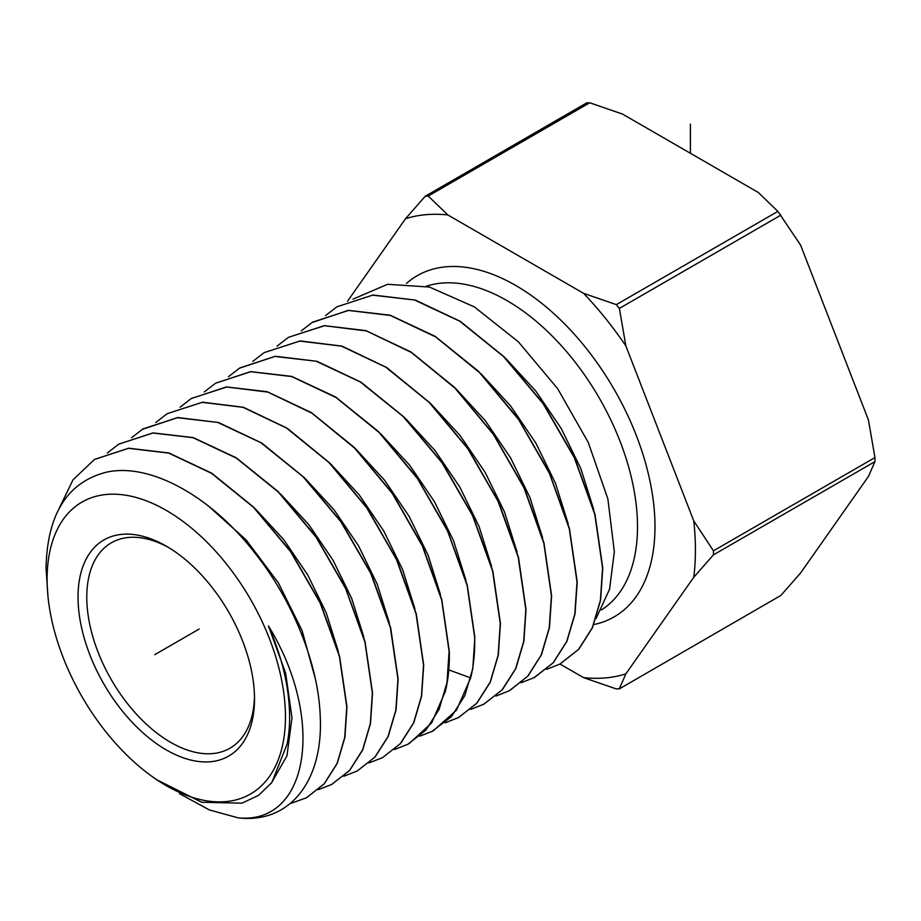 <?xml version="1.0" encoding="UTF-8"?>
<svg xmlns="http://www.w3.org/2000/svg" width="921" height="921" viewBox="0 0 921 921"><rect width="100%" height="100%" fill="white"/><g stroke="black" fill="none" stroke-linecap="round" stroke-linejoin="round"><path stroke-width="1.38" d="M559.991 664.029L583.58 677.637L616.356 688.943L619.384 688.678L625.866 673.861L693.755 577.294A254.173 146.75 -120 0 0 693.755 520.895L713.441 550.827L874.95 457.576L868.457 420.034L800.579 245.078L777.865 211.381L758.282 192.466L622.515 114.077L589.739 102.772L586.723 103.048M780.893 595.427L619.016 689.081L780.893 595.427L800.579 573L868.457 476.422L874.95 461.617L874.95 457.576M693.755 520.895L625.866 345.939L619.384 308.397L616.356 304.632L777.865 211.381M693.755 577.294L713.441 554.856L713.441 550.827M347.493 301.282L405.516 218.726L425.203 196.288L428.23 196.023L447.813 214.95L583.58 293.327L616.356 304.632M587.08 102.645L425.203 196.288M583.58 293.327A254.173 146.75 60 0 1 625.866 345.939M625.866 673.861A254.173 146.75 60 0 1 583.58 677.637M405.516 218.726A254.173 146.75 60 0 1 447.813 214.95M595.968 618.705L609.564 589.21L614.342 551.806L607.872 498.883L588.277 442.46L557.666 388.685L518.373 341.829L474.338 306.889L429.428 287.041L387.568 284.301L352.973 299.164M58.783 509.175L72.978 479.887L94.379 459.487L128.537 448.32L168.762 453.097L211.611 473.359L253.436 507.252L290.668 551.771L320.151 602.933L339.377 656.213L346.768 706.868L344.719 737.479L337.04 763.532L324.157 783.84L306.451 797.782L289.965 803.722M306.451 797.793L324.25 783.852L337.236 763.405L344.949 737.226L346.964 706.764L339.561 656.109L320.335 602.829L290.863 551.656L253.632 507.137L211.795 473.233L168.946 452.982L128.721 448.205L94.552 459.383M331.422 784.611L349.612 770.486L362.701 749.993L370.495 723.561L372.545 692.88L365.015 641.557L345.387 587.529L315.742 536.321L278.027 491.457L236.19 457.76L193.214 437.579L152.967 432.905L118.809 444.118L152.898 433.008L192.961 437.671L236.352 458.094L278.269 491.998L316.007 537.093L345.663 588.623L364.912 642.018L372.36 692.983L370.311 723.676L362.598 749.878L349.566 770.428L331.79 784.416L318.39 789.631M180.032 407.22L191.372 398.448L226.762 387.004L267.85 392.093L311.943 413.184L354.573 448.067L392.311 493.483L422.232 545.762L441.643 599.893L449.103 651.354L446.984 682.645L439.098 709.331L425.928 730.054L407.819 744.306L394.43 749.544M409.177 743.569L431.592 722.985L445.315 691.475C448.32 679.295 449.644 665.883 449.287 651.251L441.781 599.559L422.348 545.474L392.311 493.092L354.067 447.249L311.367 412.585L267.205 391.724L226.497 386.924L191.142 398.597M131.542 437.751L142.87 428.967L177.212 417.697L217.678 422.405L260.873 442.69L302.928 476.583L340.839 521.7L370.645 573.173L390.366 627.5L397.941 679.111L395.869 709.964L388.029 736.535L374.87 757.143L357.141 771.05L343.74 776.265M357.141 771.05L375.123 756.97L388.225 736.42L396.065 709.872L398.125 679.007L390.7 627.926L371.198 573.829L341.541 522.311L303.988 477.343L261.76 443.036L218.565 422.509L177.88 417.547L142.168 429.416M155.787 422.497L167.127 413.702L202.136 402.339L243.029 407.335L286.454 427.966L328.901 462.469L366.639 507.678L396.456 559.484L416.05 613.881L423.522 665.227L421.438 696.264L413.552 722.962L400.37 743.615L382.48 757.672L369.091 762.899M382.48 757.672L400.67 743.397L413.771 722.789L421.611 696.253L423.706 665.123L416.292 613.939L396.974 560.106L367.203 508.104L329.66 462.929L287.248 428.242L243.386 407.266L202.516 402.212L167.127 413.702M204.278 391.955L215.629 383.182L250.742 371.716L291.658 376.551L336.061 397.527L378.968 432.375L417.409 478.471L447.606 531.129L467.131 585.503L474.683 637.482C475.029 652.183 473.693 665.664 470.677 677.914L456.471 710.183L433.158 730.929L419.792 736.178M431.339 731.85L451.428 716.653L464.806 695.666L472.772 668.692L474.868 637.378L467.212 584.962L447.215 529.794L416.891 477.343L378.301 431.419L335.635 397.02L291.669 376.378L250.65 371.624L215.629 383.182M228.535 376.677L239.874 367.916L274.895 356.427L316.133 361.205L360.318 381.962L403.214 416.545L441.988 462.71L472.473 515.438L492.574 570.916L500.264 623.598L498.146 655.084L490.133 682.208L476.675 703.299L458.508 717.563L445.131 722.812M458.508 717.563L476.836 703.241L490.271 682.231L498.319 655.073L500.448 623.494L492.85 571.158L472.864 515.76L442.575 463.159L404.135 417.155L361.044 382.192L316.974 361.297L275.471 356.277L239.379 368.239M252.78 361.412L264.131 352.651L299.716 341.069L341.438 346.123L385.726 367.134L429.036 402.281L467.684 448.527L498.123 501.415L518.201 557.101L525.845 609.725L523.692 641.465L515.599 668.773L502.083 689.887L483.847 704.197L470.481 709.446M483.571 704.335L502.44 689.622L515.829 668.577L523.876 641.407L526.029 609.621L518.488 557.343L498.71 502.164L468.317 449.068L430.003 402.938L386.67 367.502L342.025 346.123L300.292 340.931L264.315 352.547M509.693 690.554L528.078 675.945L541.502 654.67L549.469 627.558L551.621 595.737L543.977 542.953L524.187 487.75L493.541 434.24L454.606 387.453L411.042 352.006L365.925 330.616L324.307 325.643L288.561 337.282L324.537 325.723L366.489 330.95L411.365 352.444L454.916 388.075L493.414 434.436L523.968 487.819L543.839 543.286L551.426 595.841L549.25 627.811L541.157 655.119L527.687 676.267L509.198 690.819L495.82 696.092M301.271 330.881L312.633 322.131L348.564 310.435L390.377 315.443L435.725 336.948L479.507 372.579L518.65 419.608L549.446 473.406L569.328 528.907L577.007 581.968L574.819 614.065L566.749 641.384L553.141 662.809L534.537 677.453L521.182 682.726M533.673 677.902L553.245 662.809L566.91 641.35L575.038 613.847L577.202 581.865L569.42 528.401L549.077 472.116L518.039 418.353L478.609 371.393L435.092 336.303L390.147 315.189L348.345 310.354L311.874 322.626M546.521 669.371L559.853 664.099L578.538 649.409L592.249 627.88L600.377 600.388L602.587 568.096L594.77 514.344L574.336 457.772L543.137 403.72L503.511 356.519L459.775 321.233L414.6 300.016L372.591 295.146L337.063 306.762L373.04 295.019L415.348 300.073L460.316 321.348L504.248 356.945L543.586 403.974L574.531 457.668L594.989 514.344L602.783 567.992L600.573 600.296L592.433 627.777L578.733 649.317L560.037 663.995M287.156 743.961L271.822 782.585L258.582 795.353L241.947 803.158L201.722 802.272L156.317 779.534L151.539 776.092A168.543 97.315 60 0 1 48.007 596.762A168.543 97.315 60 0 1 47.098 579.217A168.543 97.315 60 0 1 166.275 510.407A168.543 97.315 60 0 1 285.452 716.837A168.543 97.315 60 0 1 151.539 776.092M48.007 596.762L46.05 568.245C47.155 514.482 67.106 482.512 105.938 472.3C148.949 462.307 209.631 494.922 254.403 552.37C293.12 600.86 318.735 664.985 320.266 717.194C323.064 778.775 292.084 820.542 244.318 818.355A198.809 114.78 60 0 1 238.228 817.883C310.147 824.64 324.963 717.447 268.448 625.969C282.367 657.836 289.436 688.171 289.631 716.975A171.686 99.123 60 0 1 287.133 743.961M166.275 749.913A124.772 72.034 60 0 1 78.043 597.096A124.772 72.034 60 0 1 166.275 546.153L166.275 546.153A124.772 72.034 60 0 1 254.507 698.97A124.772 72.034 60 0 1 166.275 749.913M107.297 453.028L118.625 444.233M179.457 793.637L209.401 809.939L238.228 817.883M277.025 346.146L288.377 337.397M325.516 315.615L336.879 306.866M440.468 594.598L428.138 555.294L409.12 516.347L384.506 480.14L355.713 448.907M414.922 608.781L402.673 569.708L383.758 530.98L359.271 494.968L330.639 463.908M389.387 622.976L377.207 584.133L358.407 545.612L334.058 509.808L305.576 478.92M363.841 637.159L351.753 598.546L333.057 560.267L308.846 524.671L280.537 493.967M268.448 625.969L285.648 673.147L291.98 717.839L286.972 755.807L271.188 783.414M208.63 506.205L246.16 539.913L278.315 582.809L302.1 630.632L315.281 678.65M255.462 508.968L283.622 539.499L307.695 574.888L326.276 612.949L338.306 651.343M517.084 552.036L504.535 512.041L485.171 472.415L460.132 435.575L430.855 403.789M491.549 566.219L479.07 526.467L459.821 487.071L434.931 450.45L405.816 418.848M466.003 580.403L453.604 540.869L434.47 501.703L409.707 465.278L380.753 433.86M455.987 388.846L485.39 420.793L510.556 457.818L530.001 497.639L542.619 537.841M480.981 373.753L510.568 405.896L535.884 443.139L555.455 483.203L568.165 523.658M506.055 358.753L535.803 391.068L561.246 428.518L580.921 468.801L593.7 509.463M254.472 696.403A118.602 68.476 60 0 1 229.939 748.22A118.602 68.476 60 0 1 170.638 742.338A118.602 68.476 60 0 1 93.159 637.839A118.602 68.476 60 0 1 111.349 542.803A118.602 68.476 60 0 1 168.485 547.465M154.751 654.681L166.275 648.027M690.405 153.266L690.405 124.151M163.19 649.812L199.201 629.02M619.384 308.397L780.893 215.146M713.441 554.856L874.95 461.617M428.23 196.023L589.739 102.772M406.529 283.38A196.979 113.732 60 0 1 561.499 320.842A196.979 113.732 60 0 1 654.981 526.708A196.979 113.732 60 0 1 593.803 624.553M426.25 286.247A184.626 106.594 60 0 1 563.997 348.668A184.626 106.594 60 0 1 637.505 526.708A184.626 106.594 60 0 1 601.425 609.932M448.78 669.889L470.677 677.914"/></g></svg>
